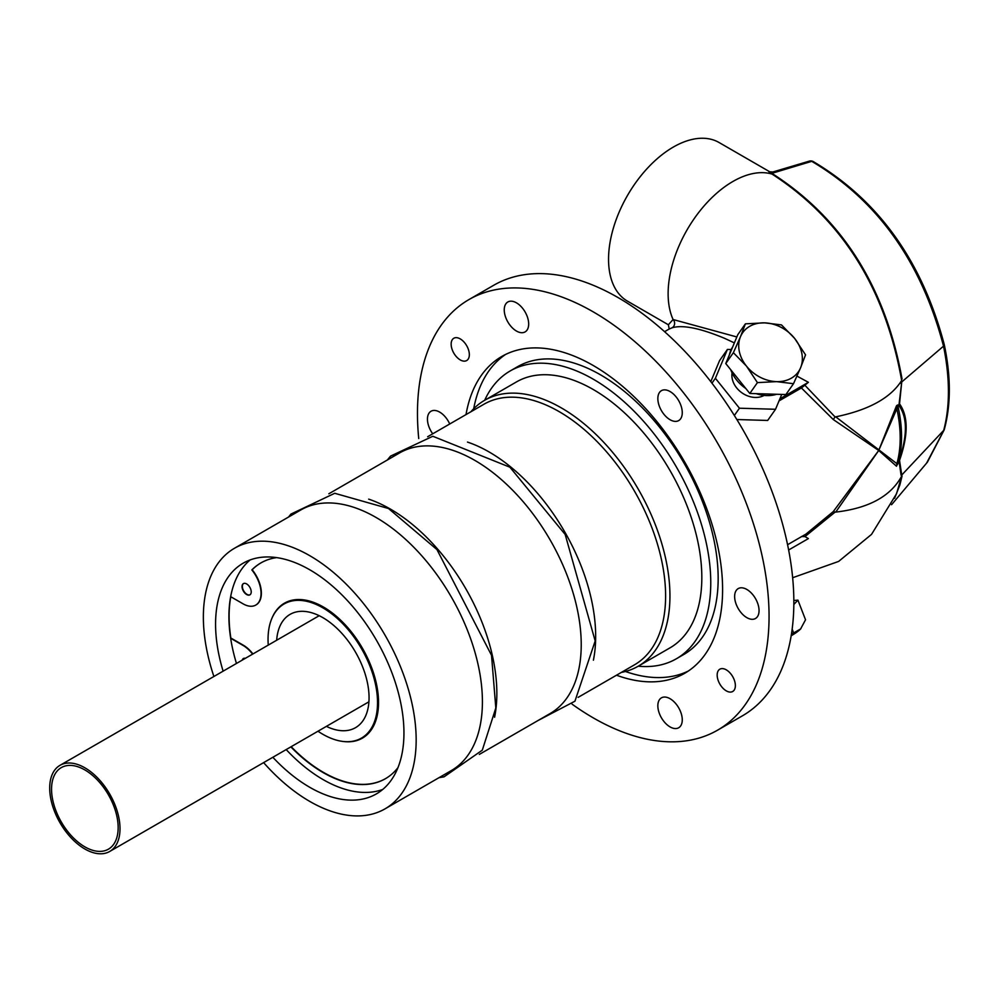 <?xml version="1.0" encoding="UTF-8"?>
<svg xmlns="http://www.w3.org/2000/svg" width="994" height="994" viewBox="0 0 994 994"><rect width="100%" height="100%" fill="white"/><g stroke="black" fill="none" stroke-linecap="round" stroke-linejoin="round"><path stroke-width="1.49" d="M243.555 583.528A6.486 3.752 -120 0 0 243.716 590.933A6.486 3.752 -120 0 0 250.041 594.76M230.782 596.735A133.382 77.01 -120 0 0 230.844 638.011L243.356 645.23A25.484 14.711 60 0 1 252.936 653.953M326.392 726.365A65.43 37.772 -120 0 0 355.504 727.683A65.43 37.772 -120 0 0 369.06 697.738A65.43 37.772 -120 0 0 340.495 631.898A65.43 37.772 -120 0 0 290.086 614.367A65.43 37.772 -120 0 0 276.667 640.235M291.18 746.693A124.561 71.916 -120 0 0 385.548 778.625M260.987 562.877A124.561 71.916 -120 0 0 252.165 569.748A25.484 14.711 60 0 1 256.092 604.886A25.484 14.711 60 0 1 255.93 604.973M271.797 618.591A77.942 45.003 60 0 1 271.946 618.231A77.942 45.003 60 0 1 362.4 648.163A77.942 45.003 60 0 1 343.092 741.462A77.942 45.003 60 0 1 342.706 741.412M243.555 658.438A6.486 3.752 -120 0 0 242.548 659.941M572.109 704.187A248.612 143.534 -120 0 0 717.556 730.18L742.356 715.866A248.612 143.534 -120 0 0 793.846 602.053A248.612 143.534 -120 0 0 685.326 351.864A248.612 143.534 -120 0 0 493.745 285.253L468.957 299.567A248.612 143.534 -120 0 0 417.468 413.38A248.612 143.534 -120 0 0 418.735 438.54M230.658 638.272L243.033 645.417A25.484 14.711 60 0 1 252.613 654.139M252.165 569.748L251.842 569.935A25.484 14.711 60 0 1 255.769 605.073A25.484 14.711 60 0 1 243.033 603.805L230.658 596.661M290.857 746.879A124.561 71.916 -120 0 0 385.386 778.724A124.561 71.916 -120 0 0 397.935 767.691M276.655 557.609A124.561 71.916 -120 0 0 260.826 562.964A124.561 71.916 -120 0 0 251.842 569.935M242.225 660.128A6.486 3.752 60 0 1 243.393 658.525A6.486 3.752 60 0 1 245.356 658.326M246.636 583.938A6.486 3.752 60 0 1 250.873 589.653A6.486 3.752 60 0 1 249.879 594.859A6.486 3.752 60 0 1 243.393 591.107A6.486 3.752 60 0 1 243.393 583.615A6.486 3.752 60 0 1 246.636 583.938M593.406 660.19A150.479 86.876 -120 0 0 595.667 636.346A150.479 86.876 -120 0 0 467.478 442.082M494.59 717.246A150.479 86.876 -120 0 0 496.851 693.402A150.479 86.876 -120 0 0 368.662 499.137M732.093 372.887A20.936 16.513 35.1 0 0 741.984 392.866A20.936 16.513 35.1 0 0 764.125 395.401M746.482 366.127L733.373 352.696L740.468 336.742A34.02 26.826 35.1 0 0 746.482 366.127A34.02 26.826 35.1 0 0 776.55 381.634L757.428 382.615L746.482 366.127M745.401 323.845L764.523 322.851A34.02 26.826 35.1 0 0 740.468 336.742L745.401 323.845L737.784 334.692L725.757 363.543L733.373 352.696M781.483 324.914L794.591 338.358A34.02 26.826 35.1 0 0 764.523 322.851L781.483 324.914M800.605 367.743L793.51 383.696L776.55 381.634A34.02 26.826 35.1 0 0 800.605 367.743A34.02 26.826 35.1 0 0 794.591 338.358L805.538 354.846L800.605 367.743M757.428 382.615L749.811 393.462L785.894 394.543L793.51 383.696M749.811 393.462L725.757 363.543M745.823 388.505A34.02 26.826 -144.9 0 1 730.764 369.78M729.397 354.808A34.02 26.826 -144.9 0 1 732.665 346.968M776.649 394.27A34.02 26.826 -144.9 0 1 756.161 393.649M791.435 634.197L800.605 628.953A34.02 7.194 158.8 0 1 791.174 635.762M800.605 628.953L800.915 628.606A34.02 7.194 158.8 0 1 800.605 628.953L805.538 619.784L797.921 600.127L793.846 600.5M792.168 629.115L793.51 632.594M793.833 604.489L797.921 600.127M731.174 349.54L727.422 349.428L715.394 378.279L739.449 408.211L775.531 409.279L781.731 394.419M736.852 419.53L767.679 420.45L775.531 409.279M727.422 349.428L719.569 360.598L710.797 381.646M715.394 378.279L711.952 383.162M739.449 408.211L734.342 415.467M801.412 536.561L804.978 536.598L808.383 538.599L788.64 549.993M779.917 398.756L808.383 382.317L801.412 387.971L833.245 419.518L878.708 450.493L833.245 511.612L835.73 512.096C868.756 508.257 890.723 496.279 901.657 476.163L896.551 493.707M835.184 512.034L804.978 536.598M796.977 376.105L808.383 382.317M801.412 387.971L779.023 400.893M668.9 329.176L672.093 327.784C682.716 324.628 700.31 328.182 724.874 338.457L734.355 342.893M833.245 511.612L805.972 534.089M736.84 336.954L673.1 319.534A5.231 4.895 -107.4 0 1 672.093 327.784M833.245 419.518L835.084 416.958L804.978 385.349M899.011 460.818L901.086 475.144L901.744 475.02L899.533 460.384L898.489 461.924C907.696 435.956 907.696 416.983 898.489 404.993L899.011 404.595A6.113 4.125 -8.7 0 1 899.533 403.862L901.744 381.957L899.011 404.595M899.533 460.384C908.354 435.086 908.354 416.25 899.533 403.862M898.489 404.993L897.495 405.03L898.253 407.515A5.231 2.075 167.8 0 1 896.874 408.708A122.995 71.009 60 0 1 896.874 463.651L896.489 466.223L898.253 462.148A5.231 3.728 -164 0 1 896.874 463.651L835.73 416.834C868.756 410.025 890.723 397.911 901.657 380.491L901.086 383.634M897.495 464.509L898.489 461.924M897.495 405.03L896.489 405.8L878.708 450.493L896.489 466.223M896.489 405.8L896.874 408.708L878.708 450.493L835.73 512.096M902.067 379.037C885.468 287.266 842.477 218.966 773.096 174.124A65.02 7.554 -154.7 0 1 771.779 173.366L772.823 171.987L768.871 171.738L770.71 173.304A71.941 7.964 25.5 0 0 772.052 174.087A91.597 52.881 120 0 0 693.29 219.96A91.597 52.881 120 0 0 673.1 319.534L668.378 324.752M769.94 171.9L719.109 142.54A91.597 52.881 120 0 0 627.512 195.42A91.597 52.881 120 0 0 627.512 301.182L668.353 324.765M773.096 174.124A5.231 2.994 -60.1 0 1 772.052 174.087C841.993 219.388 885.194 288.185 901.657 380.491M901.086 475.144L901.657 476.163M813.167 161.513A5.231 3.168 -62.6 0 1 813.167 161.525C878.559 200.254 922.27 261.31 944.288 344.707L943.53 346.148C921.339 261.82 877.404 200.216 811.738 161.339A5.231 3.168 -62.6 0 1 813.167 161.513A5.231 5.231 0 0 0 809.253 161.152A5.231 4.175 73.4 0 1 811.738 161.339L771.779 173.366A5.231 3.106 -59.8 0 1 770.71 173.304M772.823 171.987L809.253 161.152M901.744 381.957L943.53 346.148C950.053 378.54 950.053 406.819 943.53 430.998L926.582 463.154M901.744 475.02L944.201 429.843L927.34 462.272M894.6 498.305L899.905 484.848L902.067 476.002M120.013 828.698A49.725 28.702 -120 0 0 98.319 778.662A49.725 28.702 -120 0 0 60 765.33A49.725 28.702 -120 0 0 49.7 788.093A49.725 28.702 -120 0 0 71.406 838.141A49.725 28.702 -120 0 0 109.725 851.46A49.725 28.702 -120 0 0 120.013 828.698M118.162 827.629A47.103 27.198 -120 0 0 97.611 780.228A47.103 27.198 -120 0 0 61.305 767.604A47.103 27.198 -120 0 0 51.551 789.161A47.103 27.198 -120 0 0 72.115 836.575A47.103 27.198 -120 0 0 108.408 849.187A47.103 27.198 -120 0 0 118.162 827.629M263.609 762.609A150.479 86.876 -120 0 0 385.001 808.867A150.479 86.876 -120 0 0 416.163 739.983A150.479 86.876 -120 0 0 350.484 588.547A150.479 86.876 -120 0 0 234.534 548.228A150.479 86.876 -120 0 0 203.36 617.112A150.479 86.876 -120 0 0 213.896 676.492M223.116 671.161A133.208 76.911 60 0 1 215.574 624.17A133.208 76.911 60 0 1 243.17 563.188A133.208 76.911 60 0 1 345.813 598.873A133.208 76.911 60 0 1 403.949 732.926A133.208 76.911 60 0 1 376.366 793.908A133.208 76.911 60 0 1 272.841 757.279M385.001 808.867L451.251 770.611A150.479 86.876 -120 0 0 482.413 701.727A150.479 86.876 -120 0 0 416.734 550.303A150.479 86.876 -120 0 0 300.772 509.984L234.534 548.228M479.307 754.421L550.067 713.568A150.479 86.876 -120 0 0 581.229 644.684A150.479 86.876 -120 0 0 515.551 493.248A150.479 86.876 -120 0 0 399.588 452.929L328.828 493.782M578.123 697.366L634.445 664.849A150.479 86.876 -120 0 0 665.607 595.965A150.479 86.876 -120 0 0 599.929 444.529A150.479 86.876 -120 0 0 483.966 404.223L427.644 436.739M621.362 672.404A153.536 88.64 -120 0 0 638.148 666.253A153.536 88.64 -120 0 0 669.944 595.965A153.536 88.64 -120 0 0 602.923 441.448A153.536 88.64 -120 0 0 484.6 400.321A153.536 88.64 -120 0 0 470.883 411.777M638.148 666.253L670.031 647.839A153.536 88.64 -120 0 0 701.826 577.551A153.536 88.64 -120 0 0 634.806 423.046A153.536 88.64 -120 0 0 516.495 381.907L484.6 400.321M638.235 666.191A166.172 95.946 -120 0 0 676.342 658.786A166.172 95.946 -120 0 0 710.76 582.72A166.172 95.946 -120 0 0 638.223 415.48A166.172 95.946 -120 0 0 510.171 370.961A166.172 95.946 -120 0 0 484.699 400.259M676.342 658.786L683.748 654.512A166.172 95.946 -120 0 0 718.165 578.446A166.172 95.946 -120 0 0 645.628 411.205A166.172 95.946 -120 0 0 517.576 366.687L510.171 370.961M505.573 354.448A182.921 105.612 -120 0 0 473.703 408.72M625.412 671.484A182.921 105.612 -120 0 0 688.345 671.025M616.491 675.212A182.921 105.612 -120 0 0 684.717 673.298A182.921 105.612 -120 0 0 722.601 589.554A182.921 105.612 -120 0 0 642.758 405.465A182.921 105.612 -120 0 0 501.796 356.461A182.921 105.612 -120 0 0 466.012 414.585M717.556 730.18A248.612 143.534 -120 0 0 769.058 616.367A248.612 143.534 -120 0 0 660.538 366.177A248.612 143.534 -120 0 0 468.957 299.567M460.247 338.904A12.872 7.43 60 0 1 468.646 350.236A12.872 7.43 60 0 1 466.683 360.549A12.872 7.43 60 0 1 453.811 353.118A12.872 7.43 60 0 1 453.811 338.258A12.872 7.43 60 0 1 460.247 338.904M726.266 690.855A12.872 7.43 60 0 1 717.867 679.511A12.872 7.43 60 0 1 719.83 669.198A12.872 7.43 60 0 1 732.702 676.628A12.872 7.43 60 0 1 732.702 691.489A12.872 7.43 60 0 1 726.266 690.855M659.469 713.742A17.271 9.977 60 0 1 661.42 697.85A17.271 9.977 60 0 1 678.691 707.815A17.271 9.977 60 0 1 678.691 727.757A17.271 9.977 60 0 1 659.469 713.742M432.725 433.806A17.271 9.977 60 0 1 431.036 411.243A17.271 9.977 60 0 1 439.671 412.1A17.271 9.977 60 0 1 449.723 423.991M527.044 316.005A17.271 9.977 60 0 1 525.093 331.909A17.271 9.977 60 0 1 507.822 321.932A17.271 9.977 60 0 1 507.822 301.99A17.271 9.977 60 0 1 527.044 316.005M680.629 418.785A17.271 9.977 60 0 1 678.691 420.586A17.271 9.977 60 0 1 661.42 410.609A17.271 9.977 60 0 1 661.42 390.667A17.271 9.977 60 0 1 677.486 398.731A17.271 9.977 60 0 1 680.629 418.785M746.842 617.647A17.271 9.977 60 0 1 735.56 602.426A17.271 9.977 60 0 1 738.207 588.597A17.271 9.977 60 0 1 755.477 598.562A17.271 9.977 60 0 1 755.477 618.504A17.271 9.977 60 0 1 746.842 617.647M382.702 789.472A133.208 76.911 60 0 1 286.185 749.575M236.46 663.458A133.208 76.911 60 0 1 228.918 616.466A133.208 76.911 60 0 1 250.165 559.92M317.981 731.224A77.42 44.705 -120 0 0 342.321 741.362A77.42 44.705 -120 0 0 377.534 702.634A77.42 44.705 -120 0 0 332.729 614.59A77.42 44.705 -120 0 0 271.648 618.939A77.42 44.705 -120 0 0 268.045 639.415A77.42 44.705 -120 0 0 268.256 645.094M898.253 462.148A122.299 70.611 -120 0 0 898.253 407.515M438.988 777.693L444.057 776.836L482.301 750.172L495.82 707.976L491.521 655.294L436.95 549.583L388.53 508.53L334.729 493.285L290.944 514.072L288.521 517.066M537.804 720.638L574.942 701.205L595.182 640.956L565.164 534.449L509.922 467.217L432.825 436.267L390.567 456.109L387.337 460.011M792.653 577.725L838.625 561.424L871.539 534.374L896.563 493.72M669.273 328.964L664.588 331.673M806.035 534.051L787.583 544.712M669.211 328.989L668.366 324.752M944.288 344.719C951.022 376.726 950.997 405.105 944.201 429.843M891.556 504.716L927.303 462.297M319.198 615.696L60 765.33M368.911 701.814L109.725 851.46M342.321 741.362L343.092 741.462M271.648 618.939L271.946 618.231"/></g></svg>
